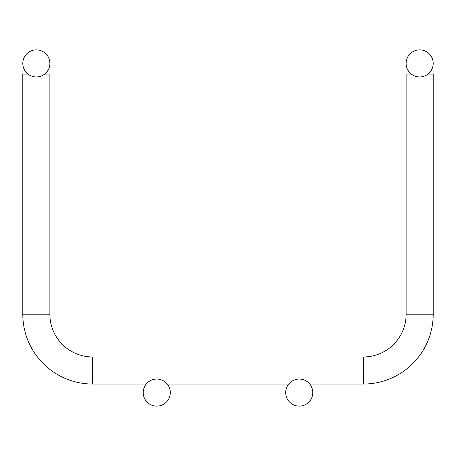 <?xml version="1.0" encoding="UTF-8"?>
<svg xmlns="http://www.w3.org/2000/svg" width="456" height="456" viewBox="0 0 456 456"><rect width="100%" height="100%" fill="white"/><g stroke="black" fill="none" stroke-linecap="round" stroke-linejoin="round"><path stroke-width="0.68" d="M411.352 74.1L406.125 74.1L406.125 314.212A42.75 42.75 0 0 1 363.375 356.962L92.625 356.962A42.75 42.75 0 0 1 49.875 314.212L22.8 314.212L22.8 74.1L28.027 74.1M44.648 74.1L49.875 74.1L49.875 314.212M427.973 74.1L433.2 74.1L433.2 314.212L433.2 74.1M22.8 314.212A69.825 69.825 0 0 0 92.625 384.037L146.256 384.037M167.244 384.037L288.756 384.037M309.744 384.037L363.375 384.037A69.825 69.825 0 0 0 433.2 314.212A69.825 69.825 0 0 1 363.375 384.037L363.375 356.962M49.875 63.412A13.537 13.537 0 0 0 29.572 51.688A13.537 13.537 0 0 0 29.572 75.137A13.537 13.537 0 0 0 49.875 63.412M170.287 392.587A13.537 13.537 0 0 0 149.978 380.863A13.537 13.537 0 0 0 149.978 404.312A13.537 13.537 0 0 0 170.287 392.587M406.125 63.412A13.537 13.537 0 0 1 426.428 51.688A13.537 13.537 0 0 1 426.428 75.137A13.537 13.537 0 0 1 406.125 63.412M406.125 74.1L406.125 314.212L433.2 314.212M285.712 392.587A13.537 13.537 0 0 1 306.016 380.863A13.537 13.537 0 0 1 306.016 404.312A13.537 13.537 0 0 1 285.712 392.587M92.625 356.962L92.625 384.037"/></g></svg>
